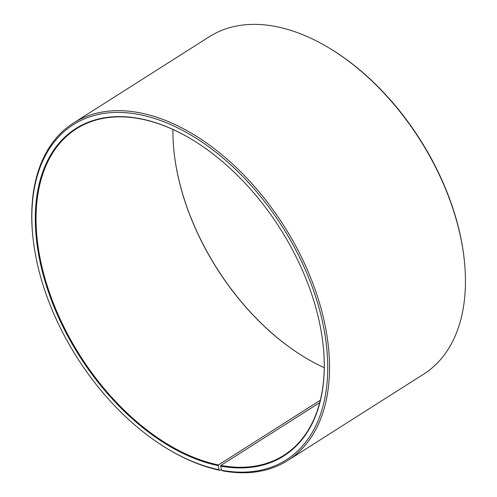 <?xml version="1.0" encoding="UTF-8"?>
<svg xmlns="http://www.w3.org/2000/svg" width="497" height="497" viewBox="0 0 497 497"><rect width="100%" height="100%" fill="white"/><g stroke="black" fill="none" stroke-linecap="round" stroke-linejoin="round"><path stroke-width="0.75" d="M319.739 402.62L220.885 465.416A193.42 118.547 -122.4 0 0 283.843 455.32A193.42 118.547 -122.4 0 0 323.23 345.974M172.956 129.493A193.42 118.547 -122.4 0 0 173.981 151.349A193.42 118.547 -122.4 0 0 304.885 357.43A193.42 118.547 -122.4 0 0 324.237 367.65M320.341 400.234L218.463 464.943L218.22 465.621L219.14 469.771L220.258 470.379L221.476 469.609M192.146 139.62A193.42 118.547 -122.4 0 0 76.426 128.791A193.42 118.547 -122.4 0 0 56.254 310.29A193.42 118.547 -122.4 0 0 218.463 464.943M220.885 465.416L220.649 466.093A193.936 118.864 -122.4 0 0 323.249 346.154A193.936 118.864 -122.4 0 0 191.991 139.527A193.936 118.864 -122.4 0 0 35.908 233.752A193.936 118.864 -122.4 0 0 218.22 465.621M220.649 466.093L221.625 470.255A198.576 121.709 -122.4 0 0 323.814 328.157A198.576 121.709 -122.4 0 0 153.927 118.28A198.576 121.709 -122.4 0 0 32.908 237.106A198.576 121.709 -122.4 0 0 167.303 448.685A198.576 121.709 -122.4 0 0 219.14 469.771M221.625 470.255L222.755 470.864A199.869 122.498 -122.4 0 0 287.819 460.439A199.869 122.498 -122.4 0 0 284.054 226.048A199.869 122.498 -122.4 0 0 73.488 123.026A199.869 122.498 -122.4 0 0 32.814 236.205L32.908 237.106M167.303 448.685L168.079 449.151A199.869 122.498 -122.4 0 0 220.258 470.379M287.819 460.439L423.705 374.123A199.869 122.498 -122.4 0 0 464.378 260.944A199.869 122.498 -122.4 0 0 329.107 47.992A199.869 122.498 -122.4 0 0 209.374 36.71L73.488 123.026M464.378 260.944L464.285 260.037A198.576 121.709 -122.4 0 0 329.89 48.457L329.107 47.992M173.962 151.169A193.936 118.864 -122.4 0 0 305.04 357.529"/></g></svg>
